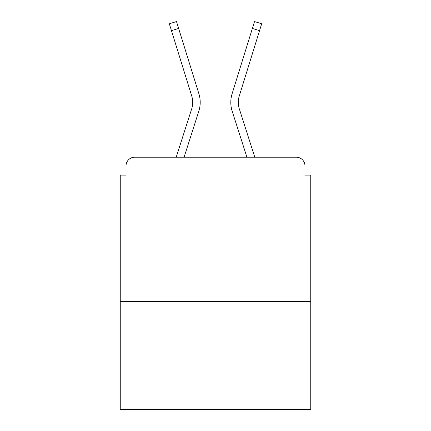 <?xml version="1.0" encoding="UTF-8"?>
<svg xmlns="http://www.w3.org/2000/svg" width="431" height="431" viewBox="0 0 431 431"><rect width="100%" height="100%" fill="white"/><g stroke="black" fill="none" stroke-linecap="round" stroke-linejoin="round"><path stroke-width="0.65" d="M310.746 301.506L310.746 175.094L304.97 175.094L304.97 165.86A8.658 8.658 0 0 0 296.312 157.202L134.688 157.202A8.658 8.658 0 0 0 126.03 165.86L126.03 175.094L120.254 175.094L120.254 409.45L310.746 409.45L310.746 301.506L120.254 301.506M126.03 165.86L126.03 175.094M296.312 157.202L260.523 157.202M170.477 157.202L134.688 157.202M304.97 175.094L304.97 165.86M176.204 157.202L191.682 108.876A21.356 21.356 0 0 0 191.741 96.032L169.324 23.775L176.489 21.55L198.906 93.813A28.861 28.861 0 0 1 198.826 111.166L184.085 157.202M254.796 157.202L239.318 108.876A21.356 21.356 0 0 1 239.259 96.032L259.543 30.666L252.372 28.441L232.093 93.813A28.861 28.861 0 0 0 232.174 111.166L246.915 157.202M171.457 30.666L178.628 28.441L198.906 93.813M232.093 93.813L254.511 21.55L261.676 23.775L259.543 30.666M239.318 108.876A21.356 21.356 0 0 1 239.259 96.032A21.356 21.356 0 0 0 239.318 108.876A21.356 21.356 0 0 1 239.259 96.032A21.356 21.356 0 0 0 239.318 108.876A21.356 21.356 0 0 1 239.259 96.032A21.356 21.356 0 0 0 239.318 108.876A21.356 21.356 0 0 1 239.259 96.032M191.682 108.876A21.356 21.356 0 0 0 191.741 96.032A21.356 21.356 0 0 1 191.682 108.876A21.356 21.356 0 0 0 191.741 96.032A21.356 21.356 0 0 1 191.682 108.876A21.356 21.356 0 0 0 191.741 96.032"/></g></svg>
